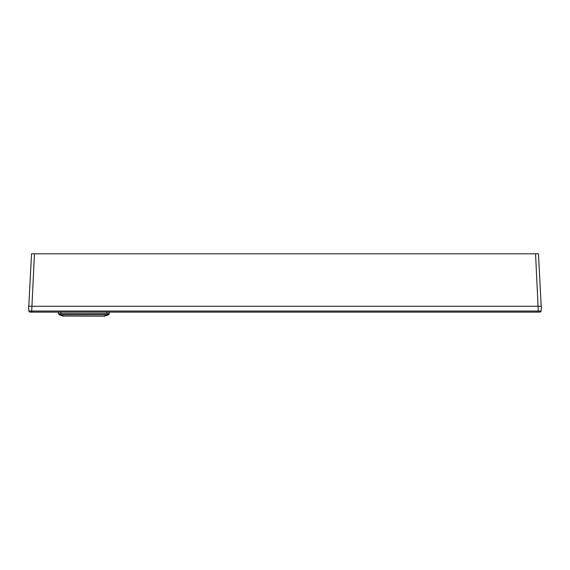 <?xml version="1.0" encoding="UTF-8"?>
<svg xmlns="http://www.w3.org/2000/svg" width="570" height="570" viewBox="0 0 570 570"><rect width="100%" height="100%" fill="white"/><g stroke="black" fill="none" stroke-linecap="round" stroke-linejoin="round"><path stroke-width="0.85" d="M541.208 306.275L538.458 253.814L31.542 253.814L28.792 306.275M34.449 253.814L31.706 311.042L538.294 311.042L538.294 312.111L539.918 312.111L31.706 312.111L31.706 311.042L28.92 311.042A1.168 1.168 0 0 0 30.082 312.111L31.706 312.111L30.082 312.111A1.168 1.168 0 0 1 28.92 311.042L28.5 306.275L541.5 306.275L541.08 311.042L538.294 311.042L535.551 253.814M539.918 312.111A1.168 1.168 0 0 0 541.08 311.042A1.168 1.168 0 0 1 539.918 312.111M104.167 316.186L63.598 316.051L104.167 316.186A2.33 2.33 0 0 0 104.958 316.051L108.977 314.412M109.07 314.277L109.24 312.111M109.24 313.671L108.471 314.768L104.958 316.051A2.33 1.596 -110 0 1 104.167 316.051L107.673 314.768A2.33 1.596 70 0 0 108.471 314.768L109.24 313.671L106.911 313.671L106.911 312.111M63.598 316.186A2.33 2.33 0 0 1 62.8 316.051L59.287 314.768A2.33 1.596 -70 0 0 60.085 314.768L60.855 313.671L60.855 312.111M62.8 316.051L59.252 314.754L58.525 313.671L59.287 314.768L58.525 313.671L106.911 313.671L107.673 314.768L60.085 314.768L63.598 316.051A2.33 1.596 110 0 1 62.8 316.051L59.287 314.768L58.525 313.671L58.525 312.111M59.152 314.711L58.525 313.671"/></g></svg>
